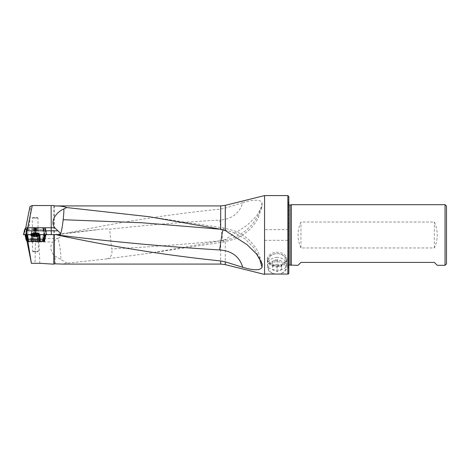 <?xml version="1.0" encoding="UTF-8"?>
<svg xmlns="http://www.w3.org/2000/svg" width="470" height="470" viewBox="0 0 470 470"><rect width="100%" height="100%" fill="white"/><g stroke="black" fill="none" stroke-linecap="round" stroke-linejoin="round"><path stroke-width="0.35" stroke-dasharray="2.35 1.76" d="M264.557 274.421L264.557 274.057L287.863 274.057L287.863 240.346L264.557 240.346L264.557 195.579M264.557 274.057L264.557 229.654L287.863 229.654L287.863 240.346M277.112 257.319C271.225 257.989 267.994 260.409 267.418 264.587C266.819 271.913 287.411 271.918 286.806 264.587C286.236 260.409 283.005 257.989 277.112 257.319M27.354 229.542L34.768 229.56L35.197 227.838L25.75 227.838L27.213 227.838L26.015 234.712L27.683 234.712C30.333 220.442 31.102 211.048 29.986 206.524M26.015 234.712L60.013 234.712C61.688 235.499 60.988 236.774 57.916 238.525A15.281 2.761 82.9 0 1 60.824 259.522L67.304 263.176L62.686 264.081M53.868 205.537L53.868 234.612L27.683 234.712M53.468 234.712L60.013 234.712M44.979 234.712L35.814 235.141A3.819 0.558 -90 0 0 35.508 238.531L26.438 238.531L26.108 236.915L27.853 227.838L25.703 227.838M26.626 234.906L32.383 205.537L26.602 234.988L34.61 234.841L35.685 235.17L36.02 227.838L35.197 227.838L34.61 234.841M44.532 241.492L27.284 241.492L26.15 234.612L27.201 239.759L26.467 239.776L27.195 239.747M26.978 239.77L28.018 241.492L27.466 241.492L42.605 241.492M446.5 263.864L446.5 206.136M262.019 202.652L262.289 205.925L256.62 215.93L247.191 225.212L225.283 239.477L223.755 240.006A15.281 0.828 -98.2 0 1 223.632 242.026L223.632 242.026A15.281 0.828 -98.2 0 1 223.05 240.528A15.281 0.828 -98.2 0 1 219.737 220.054C231.833 219.143 239.518 213.357 242.784 202.688C250.422 200.361 259.892 198.61 262.019 202.652C259.481 221.546 242.596 237.844 223.05 240.528C185.903 244.3 148.767 247.085 111.643 248.894L109.592 229.184C146.305 225.13 183.024 222.087 219.737 220.054M242.784 202.688L225.283 208.139L225.283 205.355M27.689 227.838L33.658 227.838L33.893 229.548L25.286 229.56L26.232 227.838M26.108 236.915L26.026 235.223M26.996 241.374L26.438 238.531M54.25 205.919L54.25 234.536L68.467 232.785C119.198 222.122 169.934 214.214 220.671 209.05L225.283 208.139M220.671 264.081L220.671 240.758L223.755 240.006M287.863 195.579L287.863 229.654M220.671 240.758L149.131 253.271L106.819 258.894L67.304 263.176M54.25 234.536L53.868 234.612M288.815 273.464L288.815 196.536M288.815 201.089L288.815 268.911L288.815 201.089L288.163 203.163L288.163 266.837L288.815 268.911M288.815 204.926L288.092 203.628L288.163 266.837L288.815 265.074M291.371 265.321L291.371 204.679M298.033 265.321L300.947 262.407L434.368 262.407L437.288 265.321M445.043 204.679L445.043 265.321M300.947 247.978C297.081 239.324 297.081 230.676 300.947 222.022L434.368 222.022C438.234 230.676 438.234 239.324 434.368 247.978L300.947 247.978L300.947 222.022M434.368 247.978L434.368 222.022M27.113 241.974L52.758 241.974A10.187 9.629 59.6 0 0 54.99 256.062L60.824 259.522M54.32 240.64L54.32 238.531L57.898 238.531L54.32 240.64A11.392 10.916 90 0 0 52.758 241.974M45.202 234.618L56.159 234.618M56.8 234.618L59.837 234.618M223.755 229.995A15.281 0.828 -81.8 0 0 223.632 227.974L223.632 227.974A15.281 0.828 -81.8 0 0 223.05 229.472A15.281 0.828 -81.8 0 0 222.974 229.771M106.819 258.894C111.102 257.619 112.712 254.282 111.643 248.894M68.467 232.785L99.605 229.442C103.588 228.79 106.919 228.708 109.586 229.184M43.957 241.222L45.191 234.618L44.18 239.776L43.663 239.747L44.803 239.776L45.837 234.618L44.785 239.829M34.768 229.56L35.532 229.548L35.767 227.838L27.795 227.838L27.607 229.107M44.826 234.9L43.593 227.838L44.791 227.838L46.054 234.712M44.791 227.838L45.49 227.838L46.982 234.712M44.274 234.712L43.234 227.838L45.49 227.838M43.234 227.838L35.156 227.838L35.732 234.712M27.213 227.838L33.658 227.838M34.334 227.838L34.645 234.712M43.593 227.838L36.02 227.838M267.418 259.117A9.694 6.856 180 0 1 277.112 252.261A9.694 6.856 180 0 1 286.806 259.117A9.694 6.856 180 0 1 277.112 265.967A9.694 6.856 180 0 1 267.418 259.117L267.418 264.587M25.039 234.712L25.926 234.618M27.448 229.554L26.672 234.712L34.298 234.712L34.733 229.554M35.297 229.554L34.868 234.712L35.244 234.712L35.479 229.554M35.532 229.548L45.061 229.56L44.121 227.838L44.65 227.838M36.525 229.554L36.29 234.712L44.221 234.712L43.322 229.554M43.98 229.554L44.879 234.712L46.007 234.712L45.055 229.554L45.725 229.519L35.585 229.56L35.156 227.838L42.2 227.838L42.97 229.548M45.314 229.554L46.266 234.712L46.583 234.712L45.467 229.554M45.69 229.554L46.806 234.712L44.444 234.712L43.663 229.554M42.899 229.554L43.681 234.712L36.049 234.712L35.62 229.554M34.657 227.838L35.485 234.712L35.109 234.712L34.874 229.554L33.893 229.548M33.822 229.554L34.057 234.712L26.132 234.712L27.031 229.554M26.373 229.554L25.474 234.712L24.346 234.712L25.292 229.554L24.669 229.513M25.039 229.554L24.088 234.712L23.77 234.712L24.887 229.554M30.879 234.712L39.474 234.712L30.879 234.712L30.879 233.755L39.474 233.755L30.879 233.755L30.997 233.437L39.357 233.437L30.997 233.437L31.931 230.934L38.423 230.934L31.931 230.934L31.931 227.838L38.423 227.838L31.931 227.838M44.879 234.712L44.221 234.712M36.29 234.712L35.244 234.712M34.868 234.712L34.298 234.712M26.672 234.712L25.909 234.712M25.474 234.712L26.132 234.712M34.057 234.712L35.109 234.712M35.485 234.712L36.049 234.712M43.681 234.712L44.444 234.712M35.767 227.838L44.121 227.838M45.708 229.548L44.603 227.838L42.2 227.838M35.086 229.56L35.585 229.56M33.229 234.712L37.277 234.712L33.076 234.712L33.499 234.712L33.229 232.421L33.623 232.421L33.623 234.712M32.207 234.712L38.146 234.712L32.207 234.712L31.214 234.142L39.139 234.142L31.214 234.142L31.214 233.185L39.139 233.185L31.214 233.185L32.912 229.989L37.441 229.989L32.912 229.989L32.912 228.79L37.441 228.79L32.912 228.79L32.312 228.191L38.041 228.191L32.312 228.191L32.312 218.098L38.041 218.098L32.312 218.098L32.882 217.522L37.471 217.522L32.882 217.522M33.229 232.421L33.623 232.421M32.007 234.618L39.727 234.618L39.727 235.582L31.132 235.582L39.727 235.582L39.609 235.893L31.249 235.893L39.609 235.893L38.675 238.396L32.183 238.396L38.675 238.396L38.675 241.492L32.183 241.492L38.675 241.492M39.075 234.618L32.213 234.618M43.675 239.77L42.629 241.492L43.669 241.492L44.679 239.776L45.837 234.618M45.678 234.618L44.656 239.776L43.792 241.492L31.22 241.492L31.478 239.776L42.429 239.776L43.399 234.618L43.875 234.618L42.905 239.817L44.18 239.776M43.687 239.776L44.738 234.618L45.66 234.618M43.316 241.492L44.262 239.8L45.249 234.618L44.392 239.776L43.393 241.492L44.392 239.782L45.402 234.618M45.249 234.618L43.875 234.618M39.051 241.492L38.857 234.618L43.375 234.618L42.406 239.776L42.905 239.817M38.857 234.618L38.752 239.776M33.235 239.776L33.429 234.618L38.646 234.618M33.429 234.618L32.136 234.618L31.942 239.776M31.519 239.776L31.784 234.618L32.136 234.618M31.784 234.618L30.961 234.618L30.697 239.776L31.478 239.776M26.067 239.817L27.495 239.776L26.461 234.618L30.961 234.618M26.461 234.618L25.022 234.618L26.079 239.835M27.172 239.776L26.12 234.618L25.456 234.618L25.885 234.618L26.937 239.776M27.066 241.492L31.22 241.492M27.495 239.776L30.697 239.776M27.184 239.77L28.229 241.492L27.19 241.492M33.346 234.618L37.753 234.618L33.346 234.618L33.346 236.909L33.446 234.618M33.346 236.909L36.572 236.909L36.56 234.618L36.56 236.909L37.412 236.909L37.412 234.618M32.689 234.618L38.399 234.618L32.689 234.618M31.766 235.194L39.392 235.194L31.766 235.194M32.782 251.238L38.293 251.238L32.782 251.238M33.311 251.808L37.723 251.808L33.311 251.808M32.782 241.139L38.293 241.139L32.782 241.139M33.341 240.54L37.694 240.54L33.341 240.54M33.341 239.342L37.694 239.342L33.341 239.342M31.766 236.146L39.392 236.146L31.766 236.146M37.412 236.909L33.446 236.909M268.358 267.882A8.754 6.192 180 0 1 281.495 262.519A8.754 6.192 180 0 1 281.495 273.246A8.754 6.192 180 0 1 268.358 267.882M277.112 264.169L272.565 266.026L272.565 269.739L277.112 271.595L281.665 269.739L281.665 266.026L277.112 264.169L277.112 259.364L272.565 261.22L272.565 266.026M267.777 260.274A9.335 6.604 180 0 1 267.783 260.039A9.335 6.604 180 0 1 277.112 253.677A9.335 6.604 180 0 1 286.447 260.039A9.335 6.604 180 0 1 277.282 266.878A9.335 6.604 180 0 1 267.777 260.274M277.788 274.057A9.694 6.856 0 0 0 286.8 266.972A9.694 6.856 0 0 0 277.112 260.362A9.694 6.856 0 0 0 267.43 266.972A9.694 6.856 0 0 0 267.418 267.219A9.694 6.856 0 0 0 276.442 274.057M285.443 259.563A8.325 5.887 0 0 0 277.112 253.677A8.325 5.887 0 0 0 268.787 259.563A8.325 5.887 0 0 0 277.112 265.45A8.325 5.887 0 0 0 285.443 259.563M272.565 261.22L272.565 269.739M272.565 264.939L277.112 266.796L277.112 271.595M277.112 266.796L281.665 264.939L281.665 269.739M281.665 264.939L281.665 266.026M281.665 261.22L277.112 259.364M53.227 234.712A3.819 1.093 -90 0 1 54.32 238.531L38.81 238.531A3.819 1.093 -90 0 0 38.052 234.9M39.827 263.312L38.81 238.531L35.508 238.531L34.992 263.218M31.561 208.956L27.853 227.838L26.966 229.548M225.283 264.645L225.283 239.477M220.671 209.05L220.671 205.919M290.078 205.084L290.078 264.916M55.366 263.858L54.99 256.062M220.606 229.231L223.05 229.472L234.63 232.814L245.046 238.895L253.5 247.402L259.334 257.683M57.387 234.712L99.605 229.442M55.713 234.289L55.713 234.712M24.84 229.548L25.944 227.838M26.003 227.838L25.063 229.56M28.153 227.838L27.383 229.548M35.697 227.838L35.268 229.56M36.689 227.838L36.46 229.548M43.387 229.548L42.5 227.838M43.081 227.838L43.969 229.548M45.508 229.548L44.409 227.838M44.35 227.838L45.29 229.56M43.64 229.548L42.876 227.838M34.821 229.548L34.586 227.838M27.272 227.838L26.385 229.548M34.845 232.421L34.845 234.712M35.602 232.421L35.602 234.712M36.795 232.421L36.795 234.712M37.159 232.421L37.159 234.712M37.124 232.421L37.124 234.712M36.731 232.421L36.731 234.712M35.508 232.421L35.508 234.712M34.751 232.421L34.751 234.712M33.558 232.421L33.558 234.712M33.194 232.421L33.194 234.712M28.347 241.492L27.331 239.8M42.882 239.817L41.948 241.492M43.029 239.835L44.01 234.618M26.684 239.776L25.668 234.618M44.979 234.618L43.927 239.776M27.66 241.492L26.655 239.776M30.75 239.776L30.491 241.492M32.013 239.77L31.819 241.492M32.959 241.492L33.153 239.77M38.763 239.776L38.869 241.492M43.886 239.77L42.841 241.492M43.205 241.492L44.203 239.776M31.132 234.618L32.183 238.396L32.183 241.492M34.292 236.909L34.292 234.618L34.292 236.909M34.997 236.909L34.997 234.618M36.378 236.909L36.378 234.618M36.977 236.909L36.977 234.618M37.512 236.909L37.512 234.618M35.867 236.909L35.867 234.618M34.486 236.909L34.486 234.618M33.881 236.909L33.881 234.618M288.092 203.628L288.092 266.373L288.092 203.628M149.002 216.699L223.632 227.974L234.407 230.799L240.47 233.678C242.679 234.724 245.816 237.086 249.87 240.775C253.459 244.371 256.291 248.266 258.359 252.461L262.289 264.075M149.125 253.277L223.632 242.026L234.407 239.201L240.47 236.322C242.679 235.276 245.816 232.914 249.87 229.225C253.459 225.629 256.291 221.734 258.359 217.54L262.289 205.925M286.806 259.117L286.806 264.587M45.731 229.53L46.847 234.689M44.615 227.791L45.719 229.501M39.474 234.712L38.423 230.934L38.423 227.838M38.146 234.712L39.139 234.142L39.139 233.185L37.441 229.989L37.441 228.79L38.041 228.191L38.041 218.098L37.471 217.522M33.117 232.421L33.117 234.712M37.277 232.421L37.277 234.712M36.854 232.421L36.854 234.712M37.23 232.421L37.23 234.712M33.076 232.421L33.076 234.712M33.499 232.421L33.499 234.712M27.19 239.735L28.235 241.457M44.709 234.618L43.663 239.759M43.669 239.735L42.623 241.457M32.459 234.618L31.467 235.194L31.467 236.146L33.164 239.342L33.164 240.54L32.565 241.139L32.565 251.238L33.141 251.808M38.399 234.618L39.392 235.194L39.392 236.146L37.694 239.342L37.694 240.54L38.293 241.139L38.293 251.238L37.723 251.808M33.106 236.909L33.106 234.618M34.304 236.909L34.304 234.618M37.007 236.909L37.007 234.618M36.907 236.909L36.907 234.618M37.753 236.909L37.753 234.618M36.572 236.909L36.572 234.618M33.852 236.909L33.852 234.618M33.958 236.909L33.958 234.618M267.783 260.039L267.43 266.972M286.447 260.039L286.8 266.972"/><path stroke-width="0.7" d="M222.974 229.771A15.281 0.828 -81.8 0 0 219.737 249.946C231.833 250.857 239.518 256.644 242.784 267.312C250.422 269.639 259.892 271.39 262.019 267.348L262.289 264.075L256.62 254.07L247.191 244.788L225.283 230.523L225.283 205.355L220.671 205.919L220.671 229.243L148.984 216.699L66.628 207.546C63.626 206.354 59.502 205.837 54.25 205.995L53.868 205.537L32.224 205.543L29.986 206.524L25.756 227.838L27.689 227.838M27.284 241.492L26.473 239.782L26.062 239.776L25.022 234.618L26.079 239.835M26.996 241.374L31.419 263.359L27.895 241.492L44.532 241.492L45.896 234.618L54.25 234.618L54.25 263.811L53.868 264.175L53.868 234.618M446.5 206.136L446.5 263.864L445.043 265.321L445.043 204.679L446.5 206.136M225.283 205.355L264.557 195.579L264.557 274.421L225.283 264.645L225.283 261.861L242.784 267.312M31.419 263.359L39.827 263.312L53.868 264.175M220.671 229.243L225.283 230.523M58.462 235.258L59.866 235.294A15.281 1.533 96.6 0 0 60.419 234.559L56.159 234.618L58.462 235.258C112.53 246.774 166.597 255.339 220.671 260.95L225.283 261.861M264.557 274.057L287.863 274.057L287.863 195.579L288.815 196.536L288.815 273.464L288.228 274.057M219.737 249.946C166.445 246.75 113.158 241.868 59.866 235.294A15.281 15.281 -140.3 0 1 56.8 234.618L54.25 234.618M62.686 264.081L54.25 263.811M53.868 205.607L54.25 205.995M288.815 265.074L298.033 265.321L300.947 262.407L434.368 262.407L437.288 265.321L445.043 265.321M290.078 264.916L290.078 205.084L291.371 204.679L291.371 265.321M32.236 205.649L27.706 227.738L51.242 227.738L51.242 230.799L27.107 230.799L27.706 227.738M60.419 234.559L60.759 233.602L54.72 227.738L51.242 227.738L51.113 205.596M45.896 234.618L25.885 234.618M54.72 227.738C49.397 220.189 57.669 211.359 63.908 208.956L66.628 207.546M27.107 230.799L26.12 234.618M60.759 233.602A15.281 1.533 96.6 0 0 63.18 219.719A15.281 1.533 96.6 0 0 63.908 208.956M44.738 234.618L45.196 234.606M24.669 229.513L27.354 229.542M24.663 229.554L23.5 234.712L25.039 234.712M39.727 234.618L38.722 234.618L38.916 239.776L28.429 239.776L27.46 234.618L26.984 234.618L27.959 239.817L28.429 239.776M31.807 241.492L32.213 234.618L27.489 234.618L28.453 239.776M37.624 239.776L37.43 234.618L32.213 234.618L31.989 241.492M37.43 234.618L38.722 234.618M39.339 239.776L39.075 234.618L39.903 234.618L40.162 239.776L38.916 239.776M44.403 234.618L45.831 234.618L44.779 239.835L43.363 239.776L44.403 234.618L39.903 234.618M44.785 239.829L43.792 241.492L44.791 239.823L45.837 234.618L44.779 239.835M25.18 234.618L26.203 239.776L27.19 241.492L26.179 239.776L25.18 234.618L26.067 239.817L27.066 241.492L26.067 239.823L25.022 234.618M28.911 241.492L27.977 239.817L26.579 239.776L25.615 234.618L25.204 234.618M25.615 234.618L26.984 234.618M27.895 241.492L27.471 241.492L26.467 239.776L25.456 234.618L26.579 239.776M43.363 239.776L40.162 239.776M276.442 274.057A9.694 6.856 0 0 0 277.788 274.057M32.224 205.543L31.561 208.956M220.671 260.95L220.671 264.081L225.283 264.645M57.951 230.799L51.242 230.799L51.377 234.618M259.334 257.683L262.019 267.348M63.18 219.719L141.893 222.751L220.606 229.231M25.926 234.618L26.69 229.554M25.75 227.838L24.646 229.548M26.714 229.548L27.477 227.838M27.83 239.835L26.855 234.618M27.542 241.492L26.602 239.8M42.517 241.492L43.528 239.8M40.114 239.776L40.373 241.492M38.846 239.77L39.039 241.492M39.645 241.492L39.386 239.776M37.9 241.492L37.706 239.77M53.868 205.537L32.312 205.537M54.25 205.919L220.671 205.919M264.557 195.579L287.863 195.579M62.111 264.081L220.671 264.081M290.078 205.084L288.815 204.926M291.371 204.679L445.043 204.679M149.002 216.699L149.489 216.776M24.622 229.53L23.506 234.689M25.732 227.791L24.634 229.501"/></g></svg>
